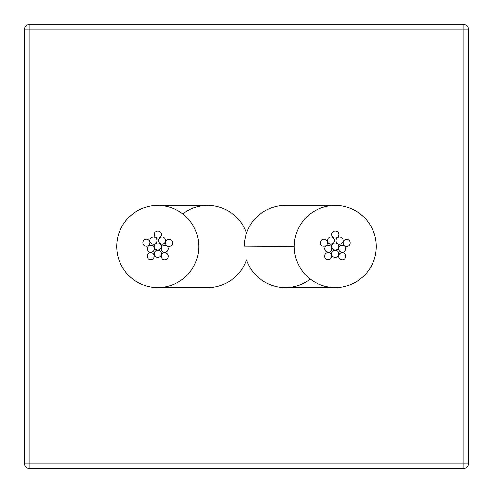 <?xml version="1.0" encoding="UTF-8"?>
<svg xmlns="http://www.w3.org/2000/svg" width="493" height="493" viewBox="0 0 493 493"><rect width="100%" height="100%" fill="white"/><g stroke="black" fill="none" stroke-linecap="round" stroke-linejoin="round"><path stroke-width="0.74" d="M376.282 246.5A41.042 41.042 0 0 0 335.24 205.458A41.042 41.042 0 0 0 294.198 246.5A41.042 41.042 0 0 0 335.24 287.542A41.042 41.042 0 0 0 376.282 246.5M335.24 205.458L285.318 205.458A41.042 41.042 0 0 0 244.281 246.186M246.5 259.811A41.042 41.042 0 0 0 310.282 279.081A41.042 41.042 0 0 1 246.5 259.811A41.042 41.042 0 0 1 207.553 287.542L157.846 287.542A41.042 41.042 0 0 0 198.648 242.969A41.042 41.042 0 0 0 157.92 205.458A41.042 41.042 0 0 0 116.872 250.031A41.042 41.042 0 0 0 157.859 287.542M338.79 246.5A3.55 3.55 0 0 0 335.24 242.95A3.55 3.55 0 0 0 331.69 246.5A3.55 3.55 0 0 0 335.24 250.05A3.55 3.55 0 0 0 338.79 246.5M350.184 242.889A3.55 3.55 0 0 0 346.634 239.339A3.55 3.55 0 0 0 343.085 242.889A3.55 3.55 0 0 0 346.634 246.438A3.55 3.55 0 0 0 350.184 242.889M338.79 253.815A3.55 3.55 0 0 0 335.24 250.265A3.55 3.55 0 0 0 331.69 253.815A3.55 3.55 0 0 0 335.24 257.364A3.55 3.55 0 0 0 338.79 253.815M345.747 256.224A3.55 3.55 0 0 0 342.197 252.675A3.55 3.55 0 0 0 338.648 256.224A3.55 3.55 0 0 0 342.197 259.774A3.55 3.55 0 0 0 345.747 256.224M331.69 256.12A3.55 3.55 0 0 0 328.141 252.57A3.55 3.55 0 0 0 324.591 256.12A3.55 3.55 0 0 0 328.141 259.669A3.55 3.55 0 0 0 331.69 256.12M327.444 242.722A3.55 3.55 0 0 0 323.895 239.173A3.55 3.55 0 0 0 320.345 242.722A3.55 3.55 0 0 0 323.895 246.272A3.55 3.55 0 0 0 327.444 242.722M338.876 234.545A3.55 3.55 0 0 0 335.326 230.995A3.55 3.55 0 0 0 331.777 234.545A3.55 3.55 0 0 0 335.326 238.094A3.55 3.55 0 0 0 338.876 234.545M331.832 248.762A3.55 3.55 0 0 0 328.283 245.212A3.55 3.55 0 0 0 324.733 248.762A3.55 3.55 0 0 0 328.283 252.311A3.55 3.55 0 0 0 331.832 248.762M334.488 240.578A3.55 3.55 0 0 0 330.939 237.028A3.55 3.55 0 0 0 327.389 240.578A3.55 3.55 0 0 0 330.939 244.127A3.55 3.55 0 0 0 334.488 240.578M343.091 240.578A3.55 3.55 0 0 0 339.541 237.028A3.55 3.55 0 0 0 335.992 240.578A3.55 3.55 0 0 0 339.541 244.127A3.55 3.55 0 0 0 343.091 240.578M345.747 248.762A3.55 3.55 0 0 0 342.197 245.212A3.55 3.55 0 0 0 338.648 248.762A3.55 3.55 0 0 0 342.197 252.311A3.55 3.55 0 0 0 345.747 248.762M161.31 246.5A3.55 3.55 0 0 0 157.76 242.95A3.55 3.55 0 0 0 154.21 246.5A3.55 3.55 0 0 0 157.76 250.05A3.55 3.55 0 0 0 161.31 246.5M172.704 242.889A3.55 3.55 0 0 0 169.154 239.339A3.55 3.55 0 0 0 165.605 242.889A3.55 3.55 0 0 0 169.154 246.438A3.55 3.55 0 0 0 172.704 242.889M161.31 253.815A3.55 3.55 0 0 0 157.76 250.265A3.55 3.55 0 0 0 154.21 253.815A3.55 3.55 0 0 0 157.76 257.364A3.55 3.55 0 0 0 161.31 253.815M168.267 256.224A3.55 3.55 0 0 0 164.717 252.675A3.55 3.55 0 0 0 161.168 256.224A3.55 3.55 0 0 0 164.717 259.774A3.55 3.55 0 0 0 168.267 256.224M154.21 256.12A3.55 3.55 0 0 0 150.661 252.57A3.55 3.55 0 0 0 147.111 256.12A3.55 3.55 0 0 0 150.661 259.669A3.55 3.55 0 0 0 154.21 256.12M149.964 242.722A3.55 3.55 0 0 0 146.415 239.173A3.55 3.55 0 0 0 142.865 242.722A3.55 3.55 0 0 0 146.415 246.272A3.55 3.55 0 0 0 149.964 242.722M161.396 234.545A3.55 3.55 0 0 0 157.846 230.995A3.55 3.55 0 0 0 154.297 234.545A3.55 3.55 0 0 0 157.846 238.094A3.55 3.55 0 0 0 161.396 234.545M154.352 248.762A3.55 3.55 0 0 0 150.803 245.212A3.55 3.55 0 0 0 147.253 248.762A3.55 3.55 0 0 0 150.803 252.311A3.55 3.55 0 0 0 154.352 248.762M157.008 240.578A3.55 3.55 0 0 0 153.459 237.028A3.55 3.55 0 0 0 149.909 240.578A3.55 3.55 0 0 0 153.459 244.127A3.55 3.55 0 0 0 157.008 240.578M165.611 240.578A3.55 3.55 0 0 0 162.061 237.028A3.55 3.55 0 0 0 158.512 240.578A3.55 3.55 0 0 0 162.061 244.127A3.55 3.55 0 0 0 165.611 240.578M168.267 248.762A3.55 3.55 0 0 0 164.717 245.212A3.55 3.55 0 0 0 161.168 248.762A3.55 3.55 0 0 0 164.717 252.311A3.55 3.55 0 0 0 168.267 248.762M183.273 213.5A41.042 41.042 0 0 1 246.5 233.189A41.042 41.042 0 0 0 207.547 205.458L157.926 205.458M468.35 29.087L468.35 463.913A4.437 4.437 0 0 1 463.913 468.35L29.087 468.35A4.437 4.437 0 0 1 24.65 463.913L24.65 29.087A4.437 4.437 0 0 1 29.087 24.65L463.913 24.65A4.437 4.437 0 0 1 468.35 29.087L29.087 29.087L29.087 463.913L463.913 463.913L463.913 24.65M294.198 246.5L244.281 246.223M468.35 463.913L463.913 463.913L463.913 468.35M24.65 29.087L29.087 29.087L29.087 24.65M29.087 468.35L29.087 463.913L24.65 463.913M285.33 287.542L335.24 287.542"/></g></svg>
